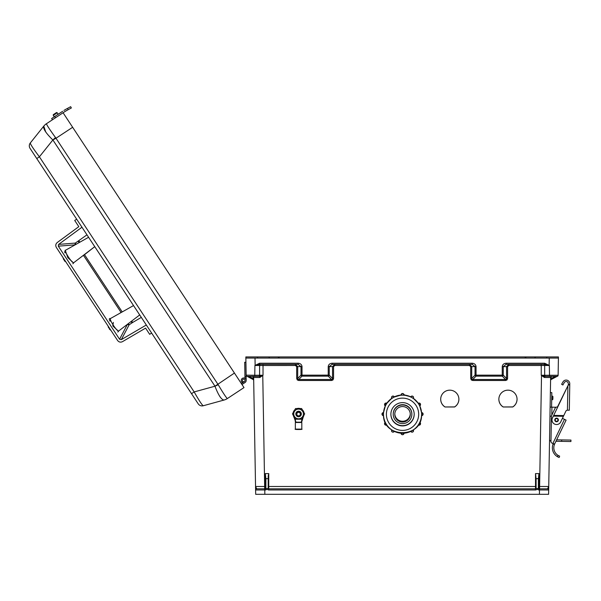 <?xml version="1.0" encoding="UTF-8"?>
<svg xmlns="http://www.w3.org/2000/svg" width="601" height="601" viewBox="0 0 601 601"><rect width="100%" height="100%" fill="white"/><g stroke="black" fill="none" stroke-linecap="round" stroke-linejoin="round"><path stroke-width="0.9" d="M253.013 376.444L253.081 379.501A1.142 1.142 0 0 1 253.69 380.493L253.682 379.96L253.69 380.493M551.26 376.444L551.049 379.314A1.142 0.826 1 0 0 550.591 379.96M329.235 366.572L328.229 366.55L328.229 376.143L331.557 379.501L298.697 379.501L298.697 380.493L297.285 379.96L296.691 378.472L297.705 378.487L297.916 379.314L298.697 379.501L302.025 376.143L328.229 376.143A1.142 0.917 -44.7 0 0 329.235 375.144L329.235 366.572L332.083 364.364L472.191 364.364L475.038 366.572L471.725 366.633L471.725 378.487L470.718 378.472L471.312 379.96L472.717 380.493L472.717 379.501L471.943 379.314L471.725 378.487L475.038 375.144L475.038 366.633L476.052 366.648L476.052 375.152L502.248 375.152L502.256 366.55C502.541 364.544 503.833 363.44 506.11 363.237L544.686 363.237L549.344 365.491L549.517 375.264L558.119 375.264L558.269 366.648M332.338 379.314L331.557 379.501L331.557 380.493L332.962 379.96L332.338 379.314L332.548 378.487L333.555 378.472L333.555 366.625L334.847 365.491L334.847 364.364L332.548 366.572L332.548 378.487L329.235 375.144L302.025 375.152L302.018 366.55C301.732 364.544 300.44 363.44 298.164 363.237L259.587 363.237L254.929 365.491L254.764 375.264L246.155 375.152M297.705 366.633L295.407 364.364L295.407 365.491L296.691 366.595L301.011 366.633L301.011 375.144A1.142 0.917 44.7 0 0 302.025 376.143L302.025 375.152L301.011 375.144L297.705 378.487L297.705 366.633M255.034 365.453L259.587 364.364L298.164 364.364L301.011 366.633L302.025 366.648M298.164 364.364L298.164 363.237M549.134 365.378L549.261 358.068L245.854 358.068L246.155 375.264A1.142 1.142 0 0 0 247.304 376.384L258.46 376.384A1.142 1.142 90 0 0 259.602 375.242L254.764 375.264L254.832 376.384L250.181 376.384M555.174 376.384L551.23 378.487L550.621 378.472L550.636 377.511L548.6 494.315L255.68 494.315L255.605 489.98L265.319 489.958A1.72 1.72 0 0 0 266.942 488.816L268.181 488.245L268.181 476.112L268.752 473.603L265.319 473.603L265.319 486.487L255.538 486.487L255.605 489.98L253.637 377.511L259.842 377.503L263.028 375.264L259.602 375.242L259.602 365.506L295.407 365.491M265.319 473.603L265.89 478.659L268.181 478.659M507.582 378.472L506.575 378.487L506.358 379.314L505.584 379.501L502.248 376.143L476.052 376.143A1.142 0.917 -135.3 0 1 475.038 375.144L476.052 375.152L476.052 376.143L472.717 379.501L505.584 379.501L505.584 380.493L506.989 379.96L507.582 378.472L507.582 366.625L506.575 366.572L508.867 364.364L508.867 365.491L507.582 366.595L506.575 366.572M470.718 378.472L470.718 366.625L471.725 366.572L469.434 364.364L469.434 365.491L334.847 365.491M544.641 364.364L506.11 364.364L503.262 366.572L503.262 375.144A1.142 0.917 135.3 0 1 502.248 376.143L502.248 375.152L503.262 375.144L506.575 378.487L506.575 366.633L502.248 366.648M506.11 364.364L506.11 363.237M551.049 379.314L557.059 376.384L551.192 379.501A1.142 1.142 0 0 0 550.584 380.493M538.383 478.659L538.954 473.603L538.954 486.487L548.736 486.487L548.675 489.98L538.954 489.958A1.72 1.72 0 0 1 537.332 488.816L538.383 488.192L538.383 478.659L536.092 478.659L535.521 473.603L538.954 473.603M277.94 358.068L279.555 356.926L535.731 356.926A1.142 0.796 -90 0 0 534.935 358.046M279.555 356.926L268.542 356.926A1.142 0.796 -90 0 1 269.338 358.046M546.579 358.046A1.142 0.826 -90 0 1 547.398 356.926L558.419 356.926L558.419 358.068L549.261 358.068L558.419 358.068L558.284 365.528M503.165 406.975L512.751 406.975A9.09 9.083 180 0 0 507.958 390.169A9.09 9.083 180 0 0 503.165 406.975L512.751 406.915A9.09 9.083 180 0 0 517.048 399.229M445.003 406.975L454.589 406.975A9.09 9.083 180 0 0 449.796 390.169A9.09 9.083 180 0 0 445.003 406.975L454.589 406.915A9.09 9.083 180 0 0 458.886 399.229M551.568 376.384L550.644 377.375A1.142 1.142 0 0 0 550.636 377.511L544.431 377.503L541.246 375.264L549.517 375.264L549.442 376.384L554.092 376.384M538.383 486.494L538.954 486.487L538.954 488.816A0.571 0.571 0 0 1 538.383 488.245L538.383 488.245A0.571 0.571 0 0 0 538.954 488.816L547.526 488.816L539.51 488.816L539.435 494.315M268.752 473.603L268.752 488.816A0.571 0.571 0 0 1 268.181 488.245A0.571 0.571 0 0 0 268.752 488.816L535.521 488.816A0.571 0.571 0 0 0 536.092 488.245L536.092 478.659M268.181 486.494L535.521 486.487L535.521 488.816A0.571 0.571 0 0 0 536.092 488.245L537.332 488.816M558.419 358.068L558.119 375.264A1.142 1.142 0 0 1 556.969 376.384L544.807 376.384L544.431 377.503M498.868 399.229A9.09 9.083 180 0 0 503.165 406.915M440.706 399.229A9.09 9.083 180 0 0 445.003 406.915M526.333 358.068L524.718 356.926M549.344 365.491L508.867 365.491M543.372 488.816L547.526 488.816A1.142 1.142 0 0 1 548.675 489.98A1.142 1.142 0 0 0 547.526 488.816L548.736 486.487M471.725 366.572L470.718 366.625L469.434 365.491M547.346 356.926L535.792 356.926A1.142 0.811 90 0 0 534.98 358.061M541.343 375.317L544.807 376.384M543.529 364.364A1.142 1.142 90 0 1 544.671 365.506L544.671 375.242A1.142 1.142 90 0 0 545.813 376.384M549.239 365.453L544.686 364.364L544.686 363.237M328.229 366.55C328.522 364.544 329.806 363.44 332.083 363.237L332.083 364.364M332.083 363.237L472.191 363.237L472.191 364.364M255.14 365.378L255.012 358.068L245.854 358.068L246.004 366.648M264.695 488.816L256.747 488.816L264.695 488.816L262.765 375.527M265.89 486.494L265.319 486.487L265.319 488.816A0.571 0.571 0 0 0 265.89 488.245L265.89 488.245A0.571 0.571 0 0 1 265.319 488.816L264.763 488.816L264.838 494.315M249.099 376.384L253.051 378.487L253.652 378.472L253.637 377.511A1.142 1.142 0 0 0 253.63 377.375L252.705 376.384M253.652 378.472L253.682 379.96A1.142 0.826 -1 0 0 253.224 379.314M247.214 376.384L253.081 379.501M266.942 488.816L265.89 488.192L265.89 478.659M249.423 356.926L256.928 356.926L245.854 356.926L245.854 358.068L249.295 358.068M256.334 356.926L256.875 356.926A1.142 0.826 -90 0 1 257.694 358.046M254.929 365.491L259.602 365.506A1.142 1.142 90 0 1 260.744 364.364M260.902 488.816L256.747 488.816A1.142 1.142 0 0 0 255.605 489.98A1.142 1.142 0 0 1 256.747 488.816L255.538 486.487M268.482 356.926L256.928 356.926L268.482 356.926A1.142 0.811 90 0 1 269.293 358.061M259.842 377.503L259.474 376.384L262.93 375.317M259.587 364.364L259.587 363.237M242.669 382.694A2.472 2.472 0 0 1 242.451 382.574L243.037 381.575A1.307 1.307 0 0 0 245.013 380.425A1.307 1.307 0 0 1 243.037 381.575A1.307 1.307 0 0 1 242.984 379.351A1.307 1.307 0 0 1 244.795 379.727A1.307 1.307 0 0 1 244.419 381.537L241.347 383.566M244.975 378.329L244.697 362.253L245.854 362.23L246.177 380.403L246.109 376.767L246.177 380.403L246.109 376.767L246.177 380.403L246.109 376.767L246.177 380.403L246.109 376.767L246.177 380.403L246.109 376.767L246.177 380.403L246.109 376.767L246.177 380.403L246.109 376.767L244.945 376.789M241.985 384.535L245.065 382.514A2.472 2.472 0 0 0 245.764 379.088A2.472 2.472 0 0 0 242.346 378.382A2.472 2.472 0 0 0 242.451 382.574M245.065 382.514L242.023 384.512M120.658 312.798L133.527 305.563L114.137 276.107M196.039 400.521L194.025 397.464M34.918 155.757L31.583 150.686M72.646 127.284L55.991 138.253L55.517 137.569C49.815 129.711 46.788 125.106 46.42 123.746L63.082 112.755L234.435 373.056L214.963 386.218C218.426 395.24 221.461 399.845 224.06 400.041L224.083 400.033A11.449 11.449 0 0 0 227.343 398.561L243.998 387.592L234.435 373.056M224.083 400.033A11.449 11.449 0 0 0 227.343 398.561L227.321 398.553A11.449 11.314 74.6 0 1 224.06 400.041L203.266 405.75C202.109 405.164 199.074 400.559 194.168 391.927L191.524 393.67L146.321 324.998L121.327 339.633L129.14 324.803L127.209 324.472M78.806 226.66L57.23 242.541L78.806 226.66L74.719 220.462L76.665 219.177L30.05 148.364A4.583 4.583 0 0 1 30.298 142.985L43.775 126.127C42.911 128.606 45.946 133.219 52.865 139.973L39.396 156.808L36.759 158.551L198.232 403.857A4.583 4.583 0 0 0 203.266 405.75M30.298 142.985C30.381 144.285 33.408 148.898 39.396 156.808L194.168 391.927L214.963 386.218A11.449 0.541 155 0 0 218.216 384.73L55.991 138.253L52.865 139.973A11.449 0.541 138.3 0 1 55.517 137.569M46.427 123.716A11.449 11.449 0 0 0 43.775 126.127A11.449 11.314 -141.4 0 1 46.42 123.746A11.449 11.449 0 0 0 43.775 126.127L45.729 131.987M227.321 398.553C226.209 397.674 223.181 393.069 218.216 384.73M219.47 395.931L220.439 397.374M223.437 400.041L224.06 400.041M53.474 114.551L56.389 112.635A0.578 0.578 0 0 1 57.193 112.8L58.154 114.258L57.193 112.8A0.578 0.578 0 0 0 56.389 112.635L53.474 114.551A0.578 0.578 0 0 0 53.309 115.354L54.263 116.812L53.309 115.354L57.193 112.8L58.154 114.258M55.487 117.751L52.452 119.749L51.656 118.532L54.691 116.534L55.487 117.751L64.75 111.651A27.623 27.623 0 0 1 66.824 110.419L64.75 111.651L68.153 109.698L67.462 108.413L66.133 109.134L67.042 108.646M64.022 110.396L63.954 110.434A29.081 29.081 0 0 1 66.133 109.134L70.663 106.685L71.354 107.97L68.153 109.698M554.783 419.926A1.803 1.803 0 0 1 556.616 418.153A1.803 1.803 0 0 1 558.389 419.986A1.803 1.803 0 0 1 556.556 421.759A1.803 1.803 0 0 1 554.783 419.926A1.803 1.803 0 0 0 556.556 421.759A1.803 1.803 0 0 0 558.389 419.986A1.818 1.818 0 0 1 556.556 421.774A1.818 1.818 0 0 1 554.768 419.926A1.818 1.818 0 0 1 556.616 418.138A1.818 1.818 0 0 1 558.404 419.986M554.445 444.47L553.07 443.989A10.39 10.39 0 0 0 557.488 456.73L559.14 457.511L557.488 456.73L559.14 457.511L559.644 456.144L558.006 455.34A8.932 8.932 0 0 1 554.445 444.47L554.61 444.064L554.445 444.47L554.61 444.064L552.191 443.222A1.818 1.818 0 0 1 550.974 441.472L551.41 416.328A1.818 1.818 0 0 1 551.59 415.576L555.174 408.102A1.818 1.818 0 0 1 557.375 407.155L568.298 384.956L568.321 383.731A2.179 2.179 0 0 0 564.249 382.612L562.882 384.993L561.619 384.272L562.987 381.89A3.636 3.636 0 0 1 569.771 383.761L569.312 410.22L567.419 410.183L567.922 385.744L553.694 415.396L563.768 415.576L565.879 411.174A1.743 1.743 0 0 1 567.479 410.183M553.07 443.989L553.236 443.583M564.399 419.303L562.559 418.424L562.619 417.973M567.922 385.744L568.298 384.956L567.922 385.744L568.298 384.956L569.756 384.978L569.312 410.22M563.768 415.576L560.71 421.94A4.583 4.583 0 0 1 554.603 424.088A4.583 4.583 0 0 1 552.454 417.973L553.829 415.111M563.422 416.298L553.348 416.117L553.694 415.396M553.521 415.757L563.595 415.937M552.191 443.222L552.89 443.463L564.459 419.34L562.559 418.424M564.459 419.34L566.097 420.122L554.61 444.064M550.974 441.472L550.982 441.149A1.818 1.818 0 0 1 549.554 439.339L549.96 416.147L549.554 439.339M552.92 396.57L552.492 396.127L552.432 399.763L552.92 396.57L552.875 399.334L552.92 396.57L551.763 396.112M549.96 416.147L551.425 416.177L551.012 439.293M556.045 407.238L550.118 407.14L550.373 392.596L551.823 392.626L551.575 407.162M555.955 441.269L561.665 441.367L561.687 439.917L556.646 439.827M561.687 439.917L570.95 440.075L570.927 441.532L561.665 441.367M54.691 116.534L62.684 111.275M52.452 119.749L51.656 118.532M70.663 106.685L71.354 107.97M558.006 455.34L557.488 456.73L558.096 457.06M561.619 384.272L562.987 381.89M568.321 383.731A2.179 2.179 0 0 0 564.249 382.612M392.964 430.684L394.248 431.458A1.457 1.457 0 0 1 391.536 430.729L391.732 429.85M386.015 423.69L386.728 424.997A1.457 1.457 0 0 1 384.55 423.743L385.271 422.33A1.457 1.457 180 0 0 384.55 423.585M383.446 415.644L381.988 414.194A1.457 1.457 0 0 1 383.446 412.737L383.446 415.644A1.457 1.457 0 0 1 381.988 414.194L383.446 412.587A1.457 1.457 180 0 0 381.988 414.044M386.075 404.646A19.044 19.044 180 0 0 386.015 404.743L385.369 405.953L384.55 404.646A1.457 1.457 0 0 1 386.728 403.384L385.271 405.9A1.457 1.457 0 0 1 384.55 404.646L386.728 403.233A1.457 1.457 180 0 0 384.55 404.496M393.069 397.697A19.044 19.044 180 0 0 392.964 397.749L391.784 398.471L391.536 397.652A1.457 1.457 0 0 1 394.248 396.93L391.732 398.38A1.457 1.457 0 0 1 391.536 397.652L391.536 397.501C392.077 395.901 392.979 395.661 394.248 396.773A1.457 1.457 180 0 0 391.536 397.501M411.858 414.307L411.858 414.006A9.323 9.316 180 0 0 402.542 404.683A9.323 9.316 180 0 0 393.219 414.006L393.219 414.307A9.323 9.316 180 0 0 402.542 423.622A9.323 9.316 180 0 0 411.858 414.307A9.323 9.316 180 0 0 402.542 404.984A9.323 9.316 180 0 0 393.219 414.307M390.89 414.247A11.644 11.644 180 0 0 402.542 425.876A11.644 11.644 180 0 0 414.187 414.247A11.644 11.644 180 0 1 402.542 425.876A11.644 11.644 180 0 1 390.89 414.247M390.898 414.134A11.644 11.644 180 0 0 402.542 425.651A11.644 11.644 180 0 0 414.187 414.134M390.89 414.269A11.644 11.644 180 0 0 402.542 425.914A11.644 11.644 180 0 0 414.187 414.269A11.644 11.644 180 0 0 402.542 402.625A11.644 11.644 180 0 0 390.89 414.269M383.491 414.157A19.044 19.044 180 0 0 383.491 414.217L383.491 414.217A19.044 19.044 180 0 0 402.542 433.261A19.044 19.044 180 0 0 421.586 414.217L421.586 414.217A19.044 19.044 180 0 0 421.586 414.157L421.639 412.737A1.457 1.457 0 0 1 423.096 414.194A1.457 1.457 0 0 1 421.639 415.644L421.534 412.737M419.776 405.923A19.044 19.044 180 0 1 421.534 412.587L419.693 405.75M419.716 405.953L419.062 404.743A19.044 19.044 180 0 0 419.01 404.646L418.356 403.384A1.457 1.457 0 0 1 420.535 404.646A1.457 1.457 0 0 1 419.806 405.9L418.258 403.436M413.36 398.358A19.044 19.044 180 0 1 418.266 403.286L413.248 398.283M413.293 398.471L412.113 397.749A19.044 19.044 180 0 0 412.016 397.697L410.829 396.93A1.457 1.457 0 0 1 413.541 397.652A1.457 1.457 0 0 1 413.353 398.38L410.776 397.021M413.353 398.38L413.541 397.501A1.457 1.457 180 0 0 410.829 396.773L403.94 395.037M402.602 395.173L401.085 395.097A1.457 1.457 0 0 1 402.542 393.64A1.457 1.457 0 0 1 403.992 395.097L402.602 395.173A19.044 19.044 180 0 0 402.482 395.173L401.085 394.947A1.457 1.457 180 0 1 402.542 393.49A1.457 1.457 180 0 1 403.992 394.947C403.023 393.069 402.054 393.069 401.085 394.947M401.145 395.037L394.301 397.021M386.789 403.324L391.829 398.283M386.819 403.436L386.819 403.286A19.044 19.044 180 0 1 391.717 398.358M383.543 412.632L385.391 405.75M383.551 412.737L383.551 412.587A19.044 19.044 180 0 1 385.309 405.923M394.797 414.074A7.753 7.745 180 0 0 402.542 421.586A7.753 7.745 180 0 0 410.288 414.074A7.753 7.745 180 0 1 402.542 421.594A7.753 7.745 180 0 1 394.797 414.074M394.804 413.909A7.753 7.745 180 0 0 402.542 421.256A7.753 7.745 180 0 0 410.28 413.909M394.789 414.307A7.753 7.745 180 0 0 402.542 422.052A7.753 7.745 180 0 0 410.288 414.307A7.753 7.745 180 0 0 402.542 406.554A7.753 7.745 180 0 0 394.789 414.307M386.683 403.211A3.636 3.636 0 0 1 387.6 402.219M403.985 394.789A3.636 3.636 0 0 1 405.359 395.195M419.859 405.87A3.636 3.636 0 0 1 420.009 406.434M419.964 406.344A3.636 3.636 180 0 0 419.829 405.893M405.051 395.157A3.636 3.636 180 0 0 403.992 394.895M387.39 402.497A3.636 3.636 180 0 0 386.736 403.241L386.03 404.616M421.586 414.217L421.586 414.217A19.044 19.044 180 0 0 402.542 395.173A19.044 19.044 180 0 0 383.491 414.217C382.311 438.79 422.766 438.79 421.586 414.217L421.586 414.217M402.602 395.12L403.992 394.947M403.992 433.208L403.992 433.291A1.457 1.457 0 0 1 402.542 434.741A1.457 1.457 0 0 1 401.085 433.291L401.085 433.208M133.527 305.563L110.404 318.568C109.983 319.296 111.005 321.603 113.461 325.487C116.061 329.288 117.773 331.136 118.607 331.038L118.329 331.181M88.58 237.282L65.456 250.286C65.036 251.015 66.057 253.321 68.514 257.205C71.113 261.007 72.826 262.855 73.66 262.757L73.352 262.772M127.254 324.442A0.871 0.789 -51.5 0 0 127.299 324.555L119.569 339.227L58.312 246.17L74.847 244.87L75.343 243.082L86.965 234.826M83.051 255.816L94.755 246.658L73.66 262.757M131.687 321.054L132.633 322.482L141.318 317.388L139.702 314.939L118.607 331.038M76.665 219.177L81.961 227.223L58.635 244.397L58.312 246.17M151.617 333.037L149.672 334.321L145.592 328.116L122.476 341.653C120.561 342.547 118.945 342.172 117.623 340.534L56.344 247.439C55.36 245.584 55.653 243.946 57.23 242.541M119.569 339.227L121.327 339.633M131.551 321.152L131.521 322.286A0.871 0.871 -33.4 0 0 132.633 322.482L129.14 324.803L128.231 323.691M131.521 322.286A0.871 0.871 -33.4 0 1 131.514 321.189M76.004 244.359L75.343 243.082L58.635 244.397M117.623 340.534L110.907 330.332L109.728 329.408M108.007 325.922L108.601 327.883L108.007 325.922L65.96 262.051M63.06 257.641L56.344 247.439M122.476 341.653L145.592 328.116M132.633 322.482L129.14 324.803M63.653 259.602L63.135 257.972L64.78 261.127M65.201 261.503L64.397 260.729M108.601 327.883L109.044 327.71L109.675 328.672L109.344 329.01M110.148 329.784L110.907 330.332M301.259 413.976A2.682 2.682 180 0 0 298.697 411.287A2.682 2.682 180 0 0 295.895 413.999A2.682 2.682 180 0 1 295.902 413.781A2.682 2.682 180 0 0 295.895 414.044A2.682 2.682 180 0 1 295.902 413.819A2.682 2.682 180 0 0 295.895 414.081M301.259 414.081A2.682 2.682 180 0 0 298.697 411.392A2.682 2.682 180 0 0 295.902 413.841A2.682 2.682 180 0 1 298.697 411.369A2.682 2.682 180 0 1 301.259 414.059A2.682 2.682 180 0 0 298.697 411.347A2.682 2.682 180 0 0 295.902 413.796A2.682 2.682 180 0 1 298.697 411.332A2.682 2.682 180 0 1 301.259 414.021A2.682 2.682 180 0 0 298.697 411.309A2.682 2.682 180 0 0 295.895 413.976M301.251 414.322A2.682 2.682 180 0 0 298.81 411.422A2.682 2.682 180 0 0 295.902 413.864A2.682 2.682 180 0 0 298.344 416.763A2.682 2.682 180 0 0 301.251 414.322M300.327 414.254A1.758 1.758 180 0 0 298.727 412.354A1.758 1.758 180 0 0 296.826 413.954A1.758 1.758 180 0 0 298.427 415.854A1.758 1.758 180 0 0 300.327 414.254M304.654 413.901L301.619 408.635L295.542 408.635L292.499 413.939L295.542 408.68L301.619 408.68L304.654 413.901M293.746 413.954A4.838 4.831 0 0 1 298.577 409.116A4.838 4.831 0 0 1 303.415 413.954A4.838 4.831 0 0 1 298.577 418.784A4.838 4.831 0 0 1 293.746 413.954M300.823 415.561A2.765 2.765 180 0 0 298.577 411.189A2.765 2.765 180 0 0 296.331 415.561M304.654 413.939L301.619 419.205L295.542 419.205L292.499 413.939M303.993 412.722L304.654 413.819L303.978 412.632M302.348 409.822L301.619 408.552L300.094 408.545M297.059 408.545L295.542 408.552L294.806 409.822M293.175 412.632L292.499 413.819L293.16 412.722M300.282 408.605L301.619 408.597L302.28 409.754M294.873 409.754L295.542 408.597L296.871 408.605M301.807 422.488L295.346 422.488L295.346 429.114L301.807 429.114L301.807 422.488L295.639 422.195L301.033 422.45M303.377 416.643L301.852 421.496A12.396 12.388 180 0 1 303.377 416.643L303.978 415.126A5.537 5.537 0 0 1 303.377 416.643L303.129 416.508M296.511 422.195L300.643 422.195L296.511 422.195M301.559 421.474L301.852 421.496A0.729 0.729 0 0 1 301.131 422.157L301.131 421.872A0.436 0.436 180 0 0 301.559 421.474A12.681 12.681 0 0 1 302.701 417.334M294.452 417.334A12.681 12.681 0 0 1 295.594 421.474A0.436 0.436 180 0 0 296.023 421.872L296.023 422.157A0.729 0.729 0 0 1 295.301 421.496A12.396 12.388 180 0 0 293.776 416.643L294.032 416.508M296.12 422.45L295.346 422.488M297.285 379.96L297.916 379.314M297.698 366.572L296.691 366.595L296.691 378.472M332.548 366.572L328.229 366.648M301.011 366.572L302.018 366.55M506.358 379.314L506.989 379.96M471.943 379.314L471.312 379.96M502.256 366.55L503.262 366.572M472.191 363.237C474.467 363.44 475.752 364.544 476.045 366.55L476.052 366.648M476.045 366.55L475.038 366.572M535.521 473.603L535.521 486.487L536.092 486.494M541.246 375.264L541.246 364.364M505.584 380.493L472.717 380.493M333.555 378.472L332.962 379.96M298.697 380.493L331.557 380.493M263.028 375.264L263.028 364.364M539.578 488.816L541.509 375.527M537.136 488.816A1.72 1.72 0 0 1 535.521 489.958L268.752 489.958A1.72 1.72 0 0 1 267.137 488.816M538.954 488.816L538.954 489.958M268.752 488.816L268.752 489.958M535.521 488.816L535.521 489.958M265.319 488.816L265.319 489.958M214.82 385.97L53.038 140.198M557.953 419.979A1.367 1.367 0 0 0 556.609 418.589A1.367 1.367 0 0 0 555.219 419.934A1.367 1.367 0 0 0 556.564 421.324A1.367 1.367 0 0 0 557.953 419.979M568.306 384.512L569.763 384.542M551.936 407.17L551.793 415.148M420.535 404.496A1.457 1.457 180 0 0 418.356 403.233L420.535 404.496L419.806 405.9M386.728 424.997L384.55 423.743A1.457 1.457 0 0 1 385.271 422.48L385.271 422.33M394.248 431.458L394.248 431.458C392.979 432.57 392.077 432.329 391.536 430.729A1.457 1.457 0 0 1 391.732 430L391.732 429.903M412.016 430.744L413.353 430A1.457 1.457 0 0 1 413.541 430.729L413.541 430.579A1.457 1.457 180 0 0 413.368 429.888M418.356 424.997L420.535 423.585A1.457 1.457 180 0 0 419.806 422.33L419.806 422.48A1.457 1.457 0 0 1 420.535 423.743A1.457 1.457 0 0 1 418.356 424.997L419.723 422.435M423.096 414.044A1.457 1.457 180 0 0 421.639 412.587L423.096 414.044L421.639 415.644M418.679 414.269A16.137 16.137 180 0 0 402.542 398.132A16.137 16.137 180 0 0 386.398 414.269A16.137 16.137 180 0 0 402.542 430.406A16.137 16.137 180 0 0 418.679 414.269M410.783 396.863A19.044 19.044 180 0 0 403.992 395.045M401.085 395.045A19.044 19.044 180 0 0 394.301 396.863M393.039 397.652L394.248 396.773M383.446 414.157L383.446 412.587M385.97 423.713L385.354 422.435M392.941 430.722L391.777 429.933M391.709 429.888A1.457 1.457 180 0 0 391.536 430.579M410.829 431.458L410.829 431.458A1.457 1.457 0 0 0 413.541 430.729C413 432.329 412.098 432.57 410.829 431.458L412.038 430.782M402.482 433.313L401.085 433.291C402.054 435.162 403.023 435.162 403.992 433.291L402.602 433.313M113.461 325.487L112.793 325.93L113.364 322.421M68.514 257.205L67.845 257.649L65.329 250.512M83.058 255.583L82.262 256.191M73.405 262.787L67.845 257.649M118.352 331.068L112.793 325.93M119.832 313.264L120.711 312.775M83.449 255.29L121.132 312.535M79.602 242.331A0.871 0.871 146.6 0 1 78.859 240.791L79.798 242.218M122.206 311.927L84.433 254.539M110.043 321.197L109.495 319.965M109.202 319.086L109.825 318.447M65.096 252.916L64.547 251.691M73.502 263.133L72.879 263.779M118.45 331.414L117.826 332.053M301.514 429.407L295.639 429.407M293.153 412.759A5.537 5.537 0 0 1 294.896 409.747A5.537 5.537 180 0 0 293.153 412.767L294.903 409.724M296.826 408.627A5.537 5.537 0 0 1 300.327 408.627M302.265 409.747A5.537 5.537 0 0 1 304.001 412.759A5.537 5.537 180 0 0 302.25 409.724L304.008 412.767M300.357 408.627A5.537 5.537 180 0 0 296.796 408.627L300.357 408.627M293.776 416.643A5.537 5.537 0 0 1 293.175 415.126L295.594 421.474M301.852 421.496L301.131 421.872M552.432 399.763L551.703 399.748L552.875 399.334M413.541 397.501C413 395.901 412.098 395.661 410.829 396.773M413.541 430.579L413.353 429.85M420.535 423.585L419.806 422.33M110.404 318.568L109.953 318.635M65.456 250.286L65.006 250.354M79.655 242.308L78.626 241.948M120.493 312.693L120.974 312.625M295.346 429.114C293.371 429.64 303.783 429.625 301.807 429.114M296.023 422.157L295.301 421.496"/></g></svg>
